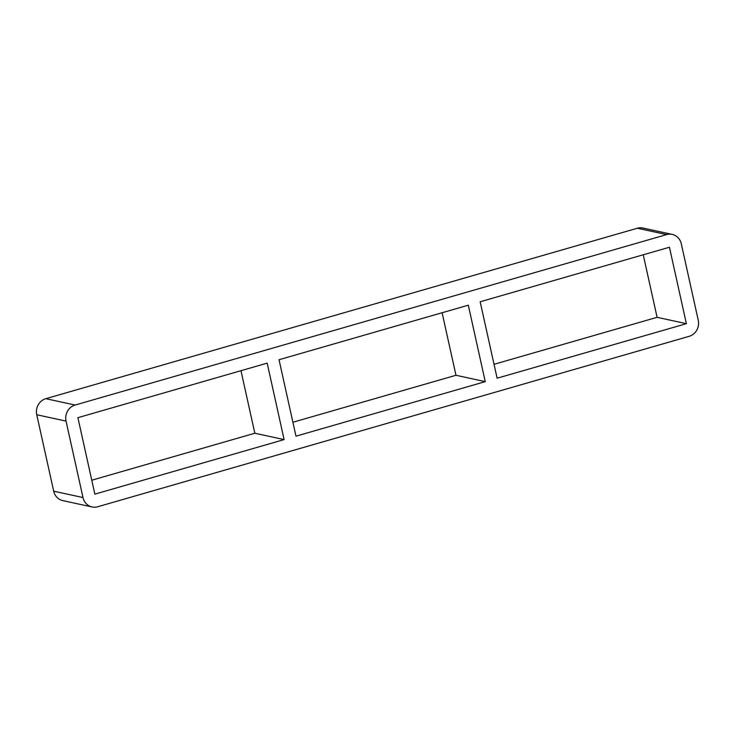 <?xml version="1.0" encoding="UTF-8"?>
<svg xmlns="http://www.w3.org/2000/svg" width="735" height="735" viewBox="0 0 735 735"><rect width="100%" height="100%" fill="white"/><g stroke="black" fill="none" stroke-linecap="round" stroke-linejoin="round"><path stroke-width="1.1" d="M442.102 312.742L455.966 375.273L485.247 381.64L295.985 436.177L279.034 359.727L468.305 305.19L485.247 381.64M497.117 378.213L480.166 301.773L669.438 247.236L686.38 323.676L497.117 378.213M494.03 364.303L657.099 317.318L686.38 323.676M240.97 370.697L254.834 433.227L284.114 439.594L94.852 494.131L77.901 417.682L267.173 363.145L284.114 439.594M292.897 422.257L455.966 375.273M66.04 421.109A13.129 12.146 -77.7 0 1 75.108 405.049L45.818 398.682A13.129 12.146 102.3 0 0 36.75 414.742L66.04 421.109L82.991 497.549L53.701 491.191A13.129 12.146 102.3 0 0 62.778 500.599L92.068 506.966A13.129 12.146 -77.7 0 1 82.991 497.549M45.818 398.682L637.346 228.236L666.636 234.594L75.108 405.049M666.636 234.594A13.129 12.146 -77.7 0 1 672.222 234.401L642.932 228.034A13.129 12.146 102.3 0 0 637.346 228.236M53.701 491.191L36.75 414.742M657.099 317.318L643.235 254.779M91.765 480.221L254.834 433.227M672.222 234.401A13.129 12.146 -77.7 0 1 681.299 243.809L698.25 320.258A13.129 12.146 -77.7 0 1 689.182 336.318L97.654 506.764A13.129 12.146 -77.7 0 1 92.068 506.966"/></g></svg>
